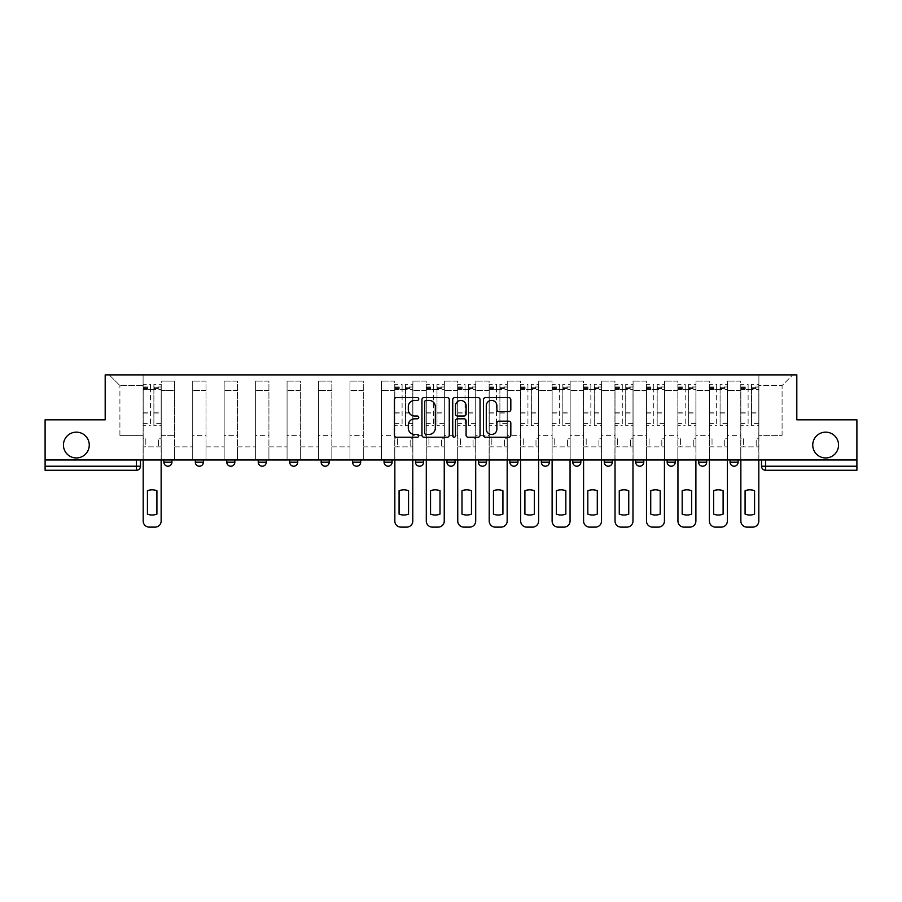 <?xml version="1.0" encoding="UTF-8"?>
<svg xmlns="http://www.w3.org/2000/svg" width="902" height="902" viewBox="0 0 902 902"><rect width="100%" height="100%" fill="white"/><g stroke="black" fill="none" stroke-linecap="round" stroke-linejoin="round"><path stroke-width="0.68" stroke-dasharray="4.51 3.38" d="M418.742 399.022A1.387 1.387 0 0 0 417.355 397.635L396.328 397.635A1.984 1.984 0 0 0 394.343 399.609L394.343 435.238A1.984 1.984 0 0 0 396.328 437.222L417.355 437.222A1.387 1.387 0 0 0 418.742 435.835A1.387 1.387 0 0 0 417.355 434.448L414.627 434.448A6.337 6.337 0 0 1 408.302 428.112L408.302 425.146A6.337 6.337 0 0 1 414.627 418.81L417.355 418.81A1.387 1.387 0 0 0 418.742 417.423A1.387 1.387 0 0 0 417.355 416.036L414.627 416.036A6.337 6.337 0 0 1 408.302 409.711L408.302 406.734A6.337 6.337 0 0 1 414.627 400.409L417.355 400.409A1.387 1.387 0 0 0 418.742 399.022M812.736 445.047A12.91 12.91 0 0 0 825.646 457.957A12.91 12.91 0 0 0 838.556 445.047A12.91 12.91 0 0 0 825.646 432.148A12.91 12.91 0 0 0 812.736 445.047M63.444 445.047A12.91 12.91 0 0 0 76.354 457.957A12.91 12.91 0 0 0 89.264 445.047A12.91 12.91 0 0 0 76.354 432.148A12.91 12.91 0 0 0 63.444 445.047M730.068 459.975L738.129 459.975L730.068 459.975L730.068 462.196A4.036 4.036 0 0 0 734.104 466.221M706.683 459.975L698.61 459.975L706.683 459.975L706.683 462.196A4.036 4.036 0 0 1 702.647 466.221A4.036 4.036 0 0 1 698.61 462.196L706.683 462.196M675.226 459.975L667.153 459.975L675.226 459.975L675.226 462.196A4.036 4.036 0 0 1 671.189 466.221A4.036 4.036 0 0 1 667.153 462.196L675.226 462.196M635.707 459.975L643.769 459.975L643.769 462.196A4.036 4.036 0 0 1 639.732 466.221A4.036 4.036 0 0 1 635.707 462.196L635.707 459.975L643.769 459.975M612.311 459.975L604.25 459.975L612.311 459.975L612.311 462.196L604.25 462.196A4.036 4.036 0 0 0 608.275 466.221M604.25 459.975L604.25 462.196M572.793 459.975L580.854 459.975L580.854 462.196A4.036 4.036 0 0 1 576.818 466.221A4.036 4.036 0 0 1 572.793 462.196L572.793 459.975L580.854 459.975M549.397 459.975L541.335 459.975L549.397 459.975L549.397 462.196A4.036 4.036 0 0 1 545.372 466.221M541.335 459.975L541.335 462.196L549.397 462.196M517.94 459.975L509.878 459.975L517.94 459.975L517.94 462.196L509.878 462.196A4.036 4.036 0 0 0 513.914 466.221M478.421 459.975L486.494 459.975L486.494 462.196A4.036 4.036 0 0 1 482.457 466.221A4.036 4.036 0 0 1 478.421 462.196L478.421 459.975L486.494 459.975M446.964 459.975L455.036 459.975L446.964 459.975L446.964 462.196A4.036 4.036 0 0 0 451 466.221A4.036 4.036 0 0 0 455.036 462.196L446.964 462.196M423.579 459.975L415.506 459.975L423.579 459.975L423.579 462.196A4.036 4.036 0 0 1 419.543 466.221A4.036 4.036 0 0 1 415.506 462.196L423.579 462.196M384.06 459.975L392.122 459.975L384.06 459.975L384.06 462.196A4.036 4.036 0 0 0 388.085 466.221A4.036 4.036 0 0 0 392.122 462.196L384.06 462.196M352.603 459.975L360.665 459.975L352.603 459.975M321.146 459.975L329.207 459.975L321.146 459.975M289.689 459.975L297.75 459.975L289.689 459.975L289.689 462.196L297.75 462.196M266.293 459.975L258.231 459.975L266.293 459.975L266.293 462.196A4.036 4.036 0 0 1 262.268 466.221M226.774 459.975L234.847 459.975L234.847 462.196A4.036 4.036 0 0 1 230.811 466.221A4.036 4.036 0 0 1 226.774 462.196L226.774 459.975L234.847 459.975M195.317 459.975L203.39 459.975L195.317 459.975M163.871 459.975L171.932 459.975L163.871 459.975L163.871 462.196L171.932 462.196M856.9 466.221L856.9 459.975L45.1 459.975L45.1 419.847L105.184 419.847L105.184 374.882L796.816 374.882L796.816 419.847L856.9 419.847L856.9 459.975L761.525 459.975L761.525 466.221A4.036 4.036 0 0 0 765.561 470.258L856.9 470.258L856.9 466.221L761.525 466.221M45.1 459.975L136.439 459.975L45.1 459.975L45.1 470.258L136.439 470.258A4.036 4.036 0 0 0 140.475 466.221L45.1 466.221M161.244 390.408L161.244 435.373L161.244 390.408L174.548 390.408L174.548 381.129L174.548 435.373L174.548 390.408L161.244 390.408M161.244 459.975L161.244 381.129L174.548 381.129L161.244 381.129L161.244 459.975L161.244 446.862L143.102 446.862L161.244 446.862L161.244 459.975L143.102 459.975L143.102 374.882L758.898 374.882L109.221 374.882L143.102 374.882L143.102 435.373L143.102 385.571L119.91 385.571L143.102 385.571L143.102 374.882L143.102 459.975L143.102 446.862L143.102 459.975L161.244 459.975M174.548 459.975L174.548 381.129L161.244 381.129L174.548 381.129L174.548 459.975L174.548 446.862L192.701 446.862L174.548 446.862L174.548 459.975L192.701 459.975L192.701 381.129L192.701 390.408L192.701 381.129L206.006 381.129L206.006 390.408L206.006 381.129L192.701 381.129L192.701 459.975L192.701 446.862L192.701 459.975L174.548 459.975M192.701 435.373L192.701 390.408L192.701 435.373L206.006 435.373L206.006 390.408L206.006 435.373L192.701 435.373M206.006 459.975L206.006 381.129L192.701 381.129L206.006 381.129L206.006 459.975L206.006 446.862L224.158 446.862L206.006 446.862L206.006 459.975L224.158 459.975L224.158 381.129L224.158 390.408L224.158 381.129L237.463 381.129L237.463 390.408L237.463 381.129L224.158 381.129L224.158 459.975L224.158 446.862L224.158 459.975L206.006 459.975M224.158 435.373L224.158 390.408L224.158 435.373L237.463 435.373L237.463 390.408L237.463 435.373L224.158 435.373M237.463 459.975L237.463 381.129L224.158 381.129L237.463 381.129L237.463 459.975L237.463 446.862L255.616 446.862L237.463 446.862L237.463 459.975L255.616 459.975L255.616 381.129L255.616 390.408L255.616 381.129L268.92 381.129L268.92 390.408L268.92 381.129L255.616 381.129L255.616 459.975L255.616 446.862L255.616 459.975L237.463 459.975M255.616 435.373L255.616 390.408L255.616 435.373L268.92 435.373L268.92 390.408L268.92 435.373L255.616 435.373M268.92 459.975L268.92 381.129L255.616 381.129L268.92 381.129L268.92 459.975L268.92 446.862L287.073 446.862L268.92 446.862L268.92 459.975L287.073 459.975L287.073 381.129L287.073 390.408L287.073 381.129L300.377 381.129L300.377 390.408L300.377 381.129L287.073 381.129L287.073 459.975L287.073 446.862L287.073 459.975L268.92 459.975M287.073 435.373L287.073 390.408L287.073 435.373L300.377 435.373L300.377 390.408L300.377 435.373L287.073 435.373M300.377 459.975L300.377 381.129L287.073 381.129L300.377 381.129L300.377 459.975L300.377 446.862L318.519 446.862L300.377 446.862L300.377 459.975L318.519 459.975L318.519 381.129L318.519 390.408L318.519 381.129L331.835 381.129L331.835 390.408L331.835 381.129L318.519 381.129L318.519 459.975L318.519 446.862L318.519 459.975L300.377 459.975M318.519 435.373L318.519 390.408L318.519 435.373L331.835 435.373L331.835 390.408L331.835 435.373L318.519 435.373M331.835 459.975L331.835 381.129L318.519 381.129L331.835 381.129L331.835 459.975L331.835 446.862L349.976 446.862L331.835 446.862L331.835 459.975L349.976 459.975L349.976 381.129L349.976 390.408L349.976 381.129L363.292 381.129L363.292 390.408L363.292 381.129L349.976 381.129L349.976 459.975L349.976 446.862L349.976 459.975L331.835 459.975M349.976 435.373L349.976 390.408L349.976 435.373L363.292 435.373L363.292 390.408L363.292 435.373L349.976 435.373M363.292 459.975L363.292 381.129L349.976 381.129L363.292 381.129L363.292 459.975L363.292 446.862L381.433 446.862L363.292 446.862L363.292 459.975L381.433 459.975L381.433 381.129L381.433 390.408L381.433 381.129L394.738 381.129L394.738 390.408L394.738 381.129L381.433 381.129L381.433 459.975L381.433 446.862L381.433 459.975L363.292 459.975M381.433 435.373L381.433 390.408L381.433 435.373L394.738 435.373L394.738 390.408L394.738 435.373L381.433 435.373M394.738 459.975L394.738 381.129L381.433 381.129L394.738 381.129L394.738 459.975L394.738 446.862L412.89 446.862L394.738 446.862L394.738 459.975L412.89 459.975L412.89 381.129L412.89 390.408L412.89 381.129L426.195 381.129L426.195 390.408L426.195 381.129L412.89 381.129L412.89 459.975L412.89 446.862L412.89 459.975L394.738 459.975M412.89 435.373L412.89 390.408L412.89 435.373L426.195 435.373L426.195 390.408L426.195 435.373L412.89 435.373M426.195 459.975L426.195 381.129L412.89 381.129L426.195 381.129L426.195 459.975L426.195 446.862L444.348 446.862L426.195 446.862L426.195 459.975L444.348 459.975L444.348 381.129L444.348 390.408L444.348 381.129L457.652 381.129L457.652 390.408L457.652 381.129L444.348 381.129L444.348 459.975L444.348 446.862L444.348 459.975L426.195 459.975M444.348 435.373L444.348 390.408L444.348 435.373L457.652 435.373L457.652 390.408L457.652 435.373L444.348 435.373M457.652 459.975L457.652 381.129L444.348 381.129L457.652 381.129L457.652 459.975L457.652 446.862L475.805 446.862L457.652 446.862L457.652 459.975L475.805 459.975L475.805 381.129L475.805 390.408L475.805 381.129L489.109 381.129L489.109 390.408L489.109 381.129L475.805 381.129L475.805 459.975L475.805 446.862L475.805 459.975L457.652 459.975M475.805 435.373L475.805 390.408L475.805 435.373L489.109 435.373L489.109 390.408L489.109 435.373L475.805 435.373M489.109 459.975L489.109 381.129L475.805 381.129L489.109 381.129L489.109 459.975L489.109 446.862L507.262 446.862L489.109 446.862L489.109 459.975L507.262 459.975L507.262 381.129L507.262 390.408L507.262 381.129L520.567 381.129L520.567 390.408L520.567 381.129L507.262 381.129L507.262 459.975L507.262 446.862L507.262 459.975L489.109 459.975M507.262 435.373L507.262 390.408L507.262 435.373L520.567 435.373L520.567 390.408L520.567 435.373L507.262 435.373M520.567 459.975L520.567 381.129L507.262 381.129L520.567 381.129L520.567 459.975L520.567 446.862L538.708 446.862L520.567 446.862L520.567 459.975L538.708 459.975L538.708 381.129L538.708 390.408L538.708 381.129L552.024 381.129L552.024 390.408L552.024 381.129L538.708 381.129L538.708 459.975L538.708 446.862L538.708 459.975L520.567 459.975M538.708 435.373L538.708 390.408L538.708 435.373L552.024 435.373L552.024 390.408L552.024 435.373L538.708 435.373M552.024 459.975L552.024 381.129L538.708 381.129L552.024 381.129L552.024 459.975L552.024 446.862L570.165 446.862L552.024 446.862L552.024 459.975L570.165 459.975L570.165 381.129L570.165 390.408L570.165 381.129L583.481 381.129L583.481 390.408L583.481 381.129L570.165 381.129L570.165 459.975L570.165 446.862L570.165 459.975L552.024 459.975M570.165 435.373L570.165 390.408L570.165 435.373L583.481 435.373L583.481 390.408L583.481 435.373L570.165 435.373M583.481 459.975L583.481 381.129L570.165 381.129L583.481 381.129L583.481 459.975L583.481 446.862L601.623 446.862L583.481 446.862L583.481 459.975L601.623 459.975L601.623 381.129L601.623 390.408L601.623 381.129L614.927 381.129L614.927 390.408L614.927 381.129L601.623 381.129L601.623 459.975L601.623 446.862L601.623 459.975L583.481 459.975M601.623 435.373L601.623 390.408L601.623 435.373L614.927 435.373L614.927 390.408L614.927 435.373L601.623 435.373M614.927 459.975L614.927 381.129L601.623 381.129L614.927 381.129L614.927 459.975L614.927 446.862L633.08 446.862L614.927 446.862L614.927 459.975L633.08 459.975L633.08 381.129L633.08 390.408L633.08 381.129L646.384 381.129L646.384 390.408L646.384 381.129L633.08 381.129L633.08 459.975L633.08 446.862L633.08 459.975L614.927 459.975M633.08 435.373L633.08 390.408L633.08 435.373L646.384 435.373L646.384 390.408L646.384 435.373L633.08 435.373M646.384 459.975L646.384 381.129L633.08 381.129L646.384 381.129L646.384 459.975L646.384 446.862L664.537 446.862L646.384 446.862L646.384 459.975L664.537 459.975L664.537 381.129L664.537 390.408L664.537 381.129L677.842 381.129L677.842 390.408L677.842 381.129L664.537 381.129L664.537 459.975L664.537 446.862L664.537 459.975L646.384 459.975M664.537 435.373L664.537 390.408L664.537 435.373L677.842 435.373L677.842 390.408L677.842 435.373L664.537 435.373M677.842 459.975L677.842 381.129L664.537 381.129L677.842 381.129L677.842 459.975L677.842 446.862L695.994 446.862L677.842 446.862L677.842 459.975L695.994 459.975L695.994 381.129L695.994 390.408L695.994 381.129L709.299 381.129L709.299 390.408L709.299 381.129L695.994 381.129L695.994 459.975L695.994 446.862L695.994 459.975L677.842 459.975M695.994 435.373L695.994 390.408L695.994 435.373L709.299 435.373L709.299 390.408L709.299 435.373L695.994 435.373M709.299 459.975L709.299 381.129L695.994 381.129L709.299 381.129L709.299 459.975L709.299 446.862L727.452 446.862L709.299 446.862L709.299 459.975L727.452 459.975L727.452 381.129L727.452 390.408L727.452 381.129L740.756 381.129L740.756 390.408L740.756 381.129L727.452 381.129L727.452 459.975L727.452 446.862L727.452 459.975L709.299 459.975M727.452 435.373L727.452 390.408L727.452 435.373L740.756 435.373L740.756 390.408L740.756 435.373L727.452 435.373M740.756 459.975L740.756 381.129L727.452 381.129L740.756 381.129L740.756 459.975L740.756 446.862L758.898 446.862L740.756 446.862L740.756 459.975L758.898 459.975L758.898 374.882L792.779 374.882L758.898 374.882L758.898 385.571L782.09 385.571L758.898 385.571L758.898 435.373L758.898 374.882L758.898 459.975L740.756 459.975L758.898 459.975L758.898 446.862L758.898 459.975L740.756 459.975M161.244 435.373L174.548 435.373L161.244 435.373M119.91 435.373L119.91 385.571L119.91 435.373L143.102 435.373L119.91 435.373M782.09 435.373L782.09 385.571L792.779 374.882L782.09 385.571L782.09 435.373L758.898 435.373L782.09 435.373M856.9 459.975L761.525 459.975M136.439 459.975L140.475 459.975L136.439 459.975L136.439 470.258M329.207 462.196L321.146 462.196A4.036 4.036 0 0 0 325.182 466.221M360.665 462.196L352.603 462.196A4.036 4.036 0 0 0 356.628 466.221M109.221 374.882L119.91 385.571L109.221 374.882M449.264 435.238L449.264 399.609A1.984 1.984 0 0 0 447.291 397.635L423.929 397.635A1.984 1.984 0 0 0 421.956 399.609L421.956 435.238A1.984 1.984 0 0 0 423.929 437.222L447.291 437.222A1.984 1.984 0 0 0 449.264 435.238M426.116 400.409A1.387 1.387 0 0 0 424.729 401.796L424.729 433.061A1.387 1.387 0 0 0 426.116 434.448L428.98 434.448A6.337 6.337 0 0 0 435.316 428.112L435.316 406.734A6.337 6.337 0 0 0 428.98 400.409L426.116 400.409M454.709 397.635L478.071 397.635A1.984 1.984 0 0 1 480.044 399.609L480.044 435.238A1.984 1.984 0 0 1 478.071 437.222L468.07 437.222A1.984 1.984 0 0 1 466.097 435.238L466.097 420.794A1.984 1.984 0 0 0 464.113 418.81L457.483 418.81A1.984 1.984 0 0 0 455.499 420.794L455.499 435.835A1.387 1.387 0 0 1 454.112 437.222A1.387 1.387 0 0 1 452.736 435.835L452.736 399.609A1.984 1.984 0 0 1 454.709 397.635M466.097 405.799A5.299 5.299 0 0 0 460.798 400.499A5.299 5.299 0 0 0 455.499 405.799L455.499 414.063A1.984 1.984 0 0 0 457.483 416.036L464.113 416.036A1.984 1.984 0 0 0 466.097 414.063L466.097 405.799M498.851 411.594L508.841 411.594A1.984 1.984 0 0 0 510.825 409.609L510.825 399.609A1.984 1.984 0 0 0 508.841 397.635L485.49 397.635A1.984 1.984 0 0 0 483.506 399.609L483.506 435.238A1.984 1.984 0 0 0 485.49 437.222L508.841 437.222A1.984 1.984 0 0 0 510.825 435.238L510.825 423.162A1.984 1.984 0 0 0 508.841 421.189L498.851 421.189A1.984 1.984 0 0 0 496.867 423.162L496.867 429.149A5.299 5.299 0 0 1 491.579 434.448A5.299 5.299 0 0 1 486.279 429.149L486.279 405.697A5.299 5.299 0 0 1 491.579 400.409A5.299 5.299 0 0 1 496.867 405.697L496.867 409.609A1.984 1.984 0 0 0 498.851 411.594M161.142 459.975L161.142 446.862L158.526 446.862L161.142 446.862L161.142 438.8L158.526 438.8L158.526 446.862L158.526 438.8L161.142 438.8L161.142 384.353L161.142 521.074A6.055 6.055 0 0 1 155.099 527.118L149.247 527.118A6.055 6.055 0 0 1 143.192 521.074L143.192 386.981L143.192 423.636L150.454 423.636L150.454 386.981L150.454 389.405L161.142 389.405L153.881 389.405L153.881 386.981L161.142 386.981M143.192 459.975L143.192 438.8L145.82 438.8L145.82 446.862L143.192 446.862L145.82 446.862L145.82 438.8L143.192 438.8L143.192 389.405L153.881 389.405L153.881 384.353L161.142 384.353M161.142 423.636L153.881 423.636L153.881 386.981M153.881 423.636L153.881 425.699L161.142 425.699M153.881 425.699L153.881 384.353M150.454 423.636L150.454 384.353L150.454 389.405L143.192 389.405L143.192 384.353L150.454 384.353M143.192 423.636L143.192 425.699L150.454 425.699M143.192 425.699L143.192 384.353M156.914 490.744L156.914 514.095A12.605 12.605 0 0 1 147.432 514.095L147.432 490.744A12.605 12.605 0 0 1 156.914 490.744M412.789 459.975L412.789 446.862L410.173 446.862L412.789 446.862L412.789 438.8L410.173 438.8L410.173 446.862L410.173 438.8L412.789 438.8L412.789 384.353L412.789 521.074A6.055 6.055 0 0 1 406.746 527.118L400.894 527.118A6.055 6.055 0 0 1 394.839 521.074L394.839 386.981L394.839 423.636L402.1 423.636L402.1 386.981L402.1 389.405L412.789 389.405L405.528 389.405L405.528 386.981L412.789 386.981M394.839 459.975L394.839 438.8L397.466 438.8L397.466 446.862L394.839 446.862L397.466 446.862L397.466 438.8L394.839 438.8L394.839 389.405L405.528 389.405L405.528 384.353L412.789 384.353M412.789 423.636L405.528 423.636L405.528 386.981M405.528 423.636L405.528 425.699L412.789 425.699M405.528 425.699L405.528 384.353M402.1 423.636L402.1 384.353L402.1 389.405L394.839 389.405L394.839 384.353L402.1 384.353M394.839 423.636L394.839 425.699L402.1 425.699M394.839 425.699L394.839 384.353M408.55 490.744L408.55 514.095A12.605 12.605 0 0 1 399.079 514.095L399.079 490.744A12.605 12.605 0 0 1 408.55 490.744M444.246 459.975L444.246 446.862L441.619 446.862L444.246 446.862L444.246 438.8L441.619 438.8L441.619 446.862L441.619 438.8L444.246 438.8L444.246 384.353L444.246 521.074A6.055 6.055 0 0 1 438.192 527.118L432.351 527.118A6.055 6.055 0 0 1 426.296 521.074L426.296 386.981L426.296 423.636L433.558 423.636L433.558 386.981L433.558 389.405L444.246 389.405L436.985 389.405L436.985 386.981L444.246 386.981M426.296 459.975L426.296 438.8L428.924 438.8L428.924 446.862L426.296 446.862L428.924 446.862L428.924 438.8L426.296 438.8L426.296 389.405L436.985 389.405L436.985 384.353L444.246 384.353M444.246 423.636L436.985 423.636L436.985 386.981M436.985 423.636L436.985 425.699L444.246 425.699M436.985 425.699L436.985 384.353M433.558 423.636L433.558 384.353L433.558 389.405L426.296 389.405L426.296 384.353L433.558 384.353M426.296 423.636L426.296 425.699L433.558 425.699M426.296 425.699L426.296 384.353M440.007 490.744L440.007 514.095A12.605 12.605 0 0 1 430.536 514.095L430.536 490.744A12.605 12.605 0 0 1 440.007 490.744M475.704 459.975L475.704 446.862L473.076 446.862L475.704 446.862L475.704 438.8L473.076 438.8L473.076 446.862L473.076 438.8L475.704 438.8L475.704 384.353L475.704 521.074A6.055 6.055 0 0 1 469.649 527.118L463.808 527.118A6.055 6.055 0 0 1 457.754 521.074L457.754 386.981L457.754 423.636L465.015 423.636L465.015 386.981L465.015 389.405L475.704 389.405L468.442 389.405L468.442 386.981L475.704 386.981M457.754 459.975L457.754 438.8L460.381 438.8L460.381 446.862L457.754 446.862L460.381 446.862L460.381 438.8L457.754 438.8L457.754 389.405L468.442 389.405L468.442 384.353L475.704 384.353M475.704 423.636L468.442 423.636L468.442 386.981M468.442 423.636L468.442 425.699L475.704 425.699M468.442 425.699L468.442 384.353M465.015 423.636L465.015 384.353L465.015 389.405L457.754 389.405L457.754 384.353L465.015 384.353M457.754 423.636L457.754 425.699L465.015 425.699M457.754 425.699L457.754 384.353M471.464 490.744L471.464 514.095A12.605 12.605 0 0 1 461.993 514.095L461.993 490.744A12.605 12.605 0 0 1 471.464 490.744M507.161 459.975L507.161 446.862L504.534 446.862L507.161 446.862L507.161 438.8L504.534 438.8L504.534 446.862L504.534 438.8L507.161 438.8L507.161 384.353L507.161 521.074A6.055 6.055 0 0 1 501.106 527.118L495.254 527.118A6.055 6.055 0 0 1 489.211 521.074L489.211 386.981L489.211 423.636L496.472 423.636L496.472 386.981L496.472 389.405L507.161 389.405L499.9 389.405L499.9 386.981L507.161 386.981M489.211 459.975L489.211 438.8L491.827 438.8L491.827 446.862L489.211 446.862L491.827 446.862L491.827 438.8L489.211 438.8L489.211 389.405L499.9 389.405L499.9 384.353L507.161 384.353M507.161 423.636L499.9 423.636L499.9 386.981M499.9 423.636L499.9 425.699L507.161 425.699M499.9 425.699L499.9 384.353M496.472 423.636L496.472 384.353L496.472 389.405L489.211 389.405L489.211 384.353L496.472 384.353M489.211 423.636L489.211 425.699L496.472 425.699M489.211 425.699L489.211 384.353M502.921 490.744L502.921 514.095A12.605 12.605 0 0 1 493.45 514.095L493.45 490.744A12.605 12.605 0 0 1 502.921 490.744M538.607 459.975L538.607 446.862L535.991 446.862L538.607 446.862L538.607 438.8L535.991 438.8L535.991 446.862L535.991 438.8L538.607 438.8L538.607 384.353L538.607 521.074A6.055 6.055 0 0 1 532.563 527.118L526.712 527.118A6.055 6.055 0 0 1 520.668 521.074L520.668 386.981L520.668 423.636L527.929 423.636L527.929 386.981L527.929 389.405L538.607 389.405L531.357 389.405L531.357 386.981L538.607 386.981M520.668 459.975L520.668 438.8L523.284 438.8L523.284 446.862L520.668 446.862L523.284 446.862L523.284 438.8L520.668 438.8L520.668 389.405L531.357 389.405L531.357 384.353L538.607 384.353M538.607 423.636L531.357 423.636L531.357 386.981M531.357 423.636L531.357 425.699L538.607 425.699M531.357 425.699L531.357 384.353M527.929 423.636L527.929 384.353L527.929 389.405L520.668 389.405L520.668 384.353L527.929 384.353M520.668 423.636L520.668 425.699L527.929 425.699M520.668 425.699L520.668 384.353M534.379 490.744L534.379 514.095A12.605 12.605 0 0 1 524.896 514.095L524.896 490.744A12.605 12.605 0 0 1 534.379 490.744M570.064 459.975L570.064 446.862L567.448 446.862L570.064 446.862L570.064 438.8L567.448 438.8L567.448 446.862L567.448 438.8L570.064 438.8L570.064 384.353L570.064 521.074A6.055 6.055 0 0 1 564.021 527.118L558.169 527.118A6.055 6.055 0 0 1 552.125 521.074L552.125 386.981L552.125 423.636L559.387 423.636L559.387 386.981L559.387 389.405L570.064 389.405L562.814 389.405L562.814 386.981L570.064 386.981M552.125 459.975L552.125 438.8L554.741 438.8L554.741 446.862L552.125 446.862L554.741 446.862L554.741 438.8L552.125 438.8L552.125 389.405L562.814 389.405L562.814 384.353L570.064 384.353M570.064 423.636L562.814 423.636L562.814 386.981M562.814 423.636L562.814 425.699L570.064 425.699M562.814 425.699L562.814 384.353M559.387 423.636L559.387 384.353L559.387 389.405L552.125 389.405L552.125 384.353L559.387 384.353M552.125 423.636L552.125 425.699L559.387 425.699M552.125 425.699L552.125 384.353M565.836 490.744L565.836 514.095A12.605 12.605 0 0 1 556.354 514.095L556.354 490.744A12.605 12.605 0 0 1 565.836 490.744M601.521 459.975L601.521 446.862L598.905 446.862L601.521 446.862L601.521 438.8L598.905 438.8L598.905 446.862L598.905 438.8L601.521 438.8L601.521 384.353L601.521 521.074A6.055 6.055 0 0 1 595.478 527.118L589.626 527.118A6.055 6.055 0 0 1 583.583 521.074L583.583 386.981L583.583 423.636L590.833 423.636L590.833 386.981L590.833 389.405L601.521 389.405L594.26 389.405L594.26 386.981L601.521 386.981M583.583 459.975L583.583 438.8L586.199 438.8L586.199 446.862L583.583 446.862L586.199 446.862L586.199 438.8L583.583 438.8L583.583 389.405L594.26 389.405L594.26 384.353L601.521 384.353M601.521 423.636L594.26 423.636L594.26 386.981M594.26 423.636L594.26 425.699L601.521 425.699M594.26 425.699L594.26 384.353M590.833 423.636L590.833 384.353L590.833 389.405L583.583 389.405L583.583 384.353L590.833 384.353M583.583 423.636L583.583 425.699L590.833 425.699M583.583 425.699L583.583 384.353M597.293 490.744L597.293 514.095A12.605 12.605 0 0 1 587.811 514.095L587.811 490.744A12.605 12.605 0 0 1 597.293 490.744M632.978 459.975L632.978 446.862L630.363 446.862L632.978 446.862L632.978 438.8L630.363 438.8L630.363 446.862L630.363 438.8L632.978 438.8L632.978 384.353L632.978 521.074A6.055 6.055 0 0 1 626.935 527.118L621.083 527.118A6.055 6.055 0 0 1 615.029 521.074L615.029 386.981L615.029 423.636L622.29 423.636L622.29 386.981L622.29 389.405L632.978 389.405L625.717 389.405L625.717 386.981L632.978 386.981M615.029 459.975L615.029 438.8L617.656 438.8L617.656 446.862L615.029 446.862L617.656 446.862L617.656 438.8L615.029 438.8L615.029 389.405L625.717 389.405L625.717 384.353L632.978 384.353M632.978 423.636L625.717 423.636L625.717 386.981M625.717 423.636L625.717 425.699L632.978 425.699M625.717 425.699L625.717 384.353M622.29 423.636L622.29 384.353L622.29 389.405L615.029 389.405L615.029 384.353L622.29 384.353M615.029 423.636L615.029 425.699L622.29 425.699M615.029 425.699L615.029 384.353M628.75 490.744L628.75 514.095A12.605 12.605 0 0 1 619.268 514.095L619.268 490.744A12.605 12.605 0 0 1 628.75 490.744M664.436 459.975L664.436 446.862L661.809 446.862L664.436 446.862L664.436 438.8L661.809 438.8L661.809 446.862L661.809 438.8L664.436 438.8L664.436 384.353L664.436 521.074A6.055 6.055 0 0 1 658.381 527.118L652.541 527.118A6.055 6.055 0 0 1 646.486 521.074L646.486 386.981L646.486 423.636L653.747 423.636L653.747 386.981L653.747 389.405L664.436 389.405L657.175 389.405L657.175 386.981L664.436 386.981M646.486 459.975L646.486 438.8L649.113 438.8L649.113 446.862L646.486 446.862L649.113 446.862L649.113 438.8L646.486 438.8L646.486 389.405L657.175 389.405L657.175 384.353L664.436 384.353M664.436 423.636L657.175 423.636L657.175 386.981M657.175 423.636L657.175 425.699L664.436 425.699M657.175 425.699L657.175 384.353M653.747 423.636L653.747 384.353L653.747 389.405L646.486 389.405L646.486 384.353L653.747 384.353M646.486 423.636L646.486 425.699L653.747 425.699M646.486 425.699L646.486 384.353M660.196 490.744L660.196 514.095A12.605 12.605 0 0 1 650.725 514.095L650.725 490.744A12.605 12.605 0 0 1 660.196 490.744M695.893 459.975L695.893 446.862L693.266 446.862L695.893 446.862L695.893 438.8L693.266 438.8L693.266 446.862L693.266 438.8L695.893 438.8L695.893 384.353L695.893 521.074A6.055 6.055 0 0 1 689.838 527.118L683.998 527.118A6.055 6.055 0 0 1 677.943 521.074L677.943 386.981L677.943 423.636L685.204 423.636L685.204 386.981L685.204 389.405L695.893 389.405L688.632 389.405L688.632 386.981L695.893 386.981M677.943 459.975L677.943 438.8L680.57 438.8L680.57 446.862L677.943 446.862L680.57 446.862L680.57 438.8L677.943 438.8L677.943 389.405L688.632 389.405L688.632 384.353L695.893 384.353M695.893 423.636L688.632 423.636L688.632 386.981M688.632 423.636L688.632 425.699L695.893 425.699M688.632 425.699L688.632 384.353M685.204 423.636L685.204 384.353L685.204 389.405L677.943 389.405L677.943 384.353L685.204 384.353M677.943 423.636L677.943 425.699L685.204 425.699M677.943 425.699L677.943 384.353M691.654 490.744L691.654 514.095A12.605 12.605 0 0 1 682.183 514.095L682.183 490.744A12.605 12.605 0 0 1 691.654 490.744M727.35 459.975L727.35 446.862L724.723 446.862L727.35 446.862L727.35 438.8L724.723 438.8L724.723 446.862L724.723 438.8L727.35 438.8L727.35 384.353L727.35 521.074A6.055 6.055 0 0 1 721.296 527.118L715.455 527.118A6.055 6.055 0 0 1 709.4 521.074L709.4 386.981L709.4 423.636L716.662 423.636L716.662 386.981L716.662 389.405L727.35 389.405L720.089 389.405L720.089 386.981L727.35 386.981M709.4 459.975L709.4 438.8L712.028 438.8L712.028 446.862L709.4 446.862L712.028 446.862L712.028 438.8L709.4 438.8L709.4 389.405L720.089 389.405L720.089 384.353L727.35 384.353M727.35 423.636L720.089 423.636L720.089 386.981M720.089 423.636L720.089 425.699L727.35 425.699M720.089 425.699L720.089 384.353M716.662 423.636L716.662 384.353L716.662 389.405L709.4 389.405L709.4 384.353L716.662 384.353M709.4 423.636L709.4 425.699L716.662 425.699M709.4 425.699L709.4 384.353M723.111 490.744L723.111 514.095A12.605 12.605 0 0 1 713.64 514.095L713.64 490.744A12.605 12.605 0 0 1 723.111 490.744M758.808 459.975L758.808 446.862L756.18 446.862L758.808 446.862L758.808 438.8L756.18 438.8L756.18 446.862L756.18 438.8L758.808 438.8L758.808 384.353L758.808 521.074A6.055 6.055 0 0 1 752.753 527.118L746.901 527.118A6.055 6.055 0 0 1 740.858 521.074L740.858 386.981L740.858 423.636L748.119 423.636L748.119 386.981L748.119 389.405L758.808 389.405L751.546 389.405L751.546 386.981L758.808 386.981M740.858 459.975L740.858 438.8L743.473 438.8L743.473 446.862L740.858 446.862L743.473 446.862L743.473 438.8L740.858 438.8L740.858 389.405L751.546 389.405L751.546 384.353L758.808 384.353M758.808 423.636L751.546 423.636L751.546 386.981M751.546 423.636L751.546 425.699L758.808 425.699M751.546 425.699L751.546 384.353M748.119 423.636L748.119 384.353L748.119 389.405L740.858 389.405L740.858 384.353L748.119 384.353M740.858 423.636L740.858 425.699L748.119 425.699M740.858 425.699L740.858 384.353M754.568 490.744L754.568 514.095A12.605 12.605 0 0 1 745.086 514.095L745.086 490.744A12.605 12.605 0 0 1 754.568 490.744M738.129 462.196L730.068 462.196M643.769 462.196L635.707 462.196M580.854 462.196L572.793 462.196M486.494 462.196L478.421 462.196M266.293 462.196L258.231 462.196M234.847 462.196L226.774 462.196M203.39 462.196L195.317 462.196M740.756 390.408L727.452 390.408L740.756 390.408M709.299 390.408L695.994 390.408L709.299 390.408M677.842 390.408L664.537 390.408L677.842 390.408M646.384 390.408L633.08 390.408L646.384 390.408M614.927 390.408L601.623 390.408L614.927 390.408M583.481 390.408L570.165 390.408L583.481 390.408M552.024 390.408L538.708 390.408L552.024 390.408M520.567 390.408L507.262 390.408L520.567 390.408M489.109 390.408L475.805 390.408L489.109 390.408M457.652 390.408L444.348 390.408L457.652 390.408M426.195 390.408L412.89 390.408L426.195 390.408M394.738 390.408L381.433 390.408L394.738 390.408M363.292 390.408L349.976 390.408L363.292 390.408M331.835 390.408L318.519 390.408L331.835 390.408M300.377 390.408L287.073 390.408L300.377 390.408M268.92 390.408L255.616 390.408L268.92 390.408M237.463 390.408L224.158 390.408L237.463 390.408M206.006 390.408L192.701 390.408L206.006 390.408M765.561 459.975L765.561 470.258M153.881 388.593L161.142 388.593M153.881 413.048L161.142 413.048M153.881 412.18L161.142 412.18M153.881 387.713L161.142 387.713M143.192 388.593L150.454 388.593M143.192 413.048L150.454 413.048M143.192 412.18L150.454 412.18M143.192 387.713L150.454 387.713M405.528 388.593L412.789 388.593M405.528 413.048L412.789 413.048M405.528 412.18L412.789 412.18M405.528 387.713L412.789 387.713M394.839 388.593L402.1 388.593M394.839 413.048L402.1 413.048M394.839 412.18L402.1 412.18M394.839 387.713L402.1 387.713M436.985 388.593L444.246 388.593M436.985 413.048L444.246 413.048M436.985 412.18L444.246 412.18M436.985 387.713L444.246 387.713M426.296 388.593L433.558 388.593M426.296 413.048L433.558 413.048M426.296 412.18L433.558 412.18M426.296 387.713L433.558 387.713M468.442 388.593L475.704 388.593M468.442 413.048L475.704 413.048M468.442 412.18L475.704 412.18M468.442 387.713L475.704 387.713M457.754 388.593L465.015 388.593M457.754 413.048L465.015 413.048M457.754 412.18L465.015 412.18M457.754 387.713L465.015 387.713M499.9 388.593L507.161 388.593M499.9 413.048L507.161 413.048M499.9 412.18L507.161 412.18M499.9 387.713L507.161 387.713M489.211 388.593L496.472 388.593M489.211 413.048L496.472 413.048M489.211 412.18L496.472 412.18M489.211 387.713L496.472 387.713M531.357 388.593L538.607 388.593M531.357 413.048L538.607 413.048M531.357 412.18L538.607 412.18M531.357 387.713L538.607 387.713M520.668 388.593L527.929 388.593M520.668 413.048L527.929 413.048M520.668 412.18L527.929 412.18M520.668 387.713L527.929 387.713M562.814 388.593L570.064 388.593M562.814 413.048L570.064 413.048M562.814 412.18L570.064 412.18M562.814 387.713L570.064 387.713M552.125 388.593L559.387 388.593M552.125 413.048L559.387 413.048M552.125 412.18L559.387 412.18M552.125 387.713L559.387 387.713M594.26 388.593L601.521 388.593M594.26 413.048L601.521 413.048M594.26 412.18L601.521 412.18M594.26 387.713L601.521 387.713M583.583 388.593L590.833 388.593M583.583 413.048L590.833 413.048M583.583 412.18L590.833 412.18M583.583 387.713L590.833 387.713M625.717 388.593L632.978 388.593M625.717 413.048L632.978 413.048M625.717 412.18L632.978 412.18M625.717 387.713L632.978 387.713M615.029 388.593L622.29 388.593M615.029 413.048L622.29 413.048M615.029 412.18L622.29 412.18M615.029 387.713L622.29 387.713M657.175 388.593L664.436 388.593M657.175 413.048L664.436 413.048M657.175 412.18L664.436 412.18M657.175 387.713L664.436 387.713M646.486 388.593L653.747 388.593M646.486 413.048L653.747 413.048M646.486 412.18L653.747 412.18M646.486 387.713L653.747 387.713M688.632 388.593L695.893 388.593M688.632 413.048L695.893 413.048M688.632 412.18L695.893 412.18M688.632 387.713L695.893 387.713M677.943 388.593L685.204 388.593M677.943 413.048L685.204 413.048M677.943 412.18L685.204 412.18M677.943 387.713L685.204 387.713M720.089 388.593L727.35 388.593M720.089 413.048L727.35 413.048M720.089 412.18L727.35 412.18M720.089 387.713L727.35 387.713M709.4 388.593L716.662 388.593M709.4 413.048L716.662 413.048M709.4 412.18L716.662 412.18M709.4 387.713L716.662 387.713M751.546 388.593L758.808 388.593M751.546 413.048L758.808 413.048M751.546 412.18L758.808 412.18M751.546 387.713L758.808 387.713M740.858 388.593L748.119 388.593M740.858 413.048L748.119 413.048M740.858 412.18L748.119 412.18M740.858 387.713L748.119 387.713M143.192 386.981L150.454 386.981M394.839 386.981L402.1 386.981M426.296 386.981L433.558 386.981M457.754 386.981L465.015 386.981M489.211 386.981L496.472 386.981M520.668 386.981L527.929 386.981M552.125 386.981L559.387 386.981M583.583 386.981L590.833 386.981M615.029 386.981L622.29 386.981M646.486 386.981L653.747 386.981M677.943 386.981L685.204 386.981M709.4 386.981L716.662 386.981M740.858 386.981L748.119 386.981"/><path stroke-width="1.35" d="M418.742 399.022A1.387 1.387 0 0 0 417.355 397.635L396.328 397.635A1.984 1.984 0 0 0 394.343 399.609L394.343 435.238A1.984 1.984 0 0 0 396.328 437.222L417.355 437.222A1.387 1.387 0 0 0 418.742 435.835A1.387 1.387 0 0 0 417.355 434.448L414.627 434.448A6.337 6.337 0 0 1 408.302 428.112L408.302 425.146A6.337 6.337 0 0 1 414.627 418.81L417.355 418.81A1.387 1.387 0 0 0 418.742 417.423A1.387 1.387 0 0 0 417.355 416.036L414.627 416.036A6.337 6.337 0 0 1 408.302 409.711L408.302 406.734A6.337 6.337 0 0 1 414.627 400.409L417.355 400.409A1.387 1.387 0 0 0 418.742 399.022M812.736 445.047A12.91 12.91 0 0 0 825.646 457.957A12.91 12.91 0 0 0 838.556 445.047A12.91 12.91 0 0 0 825.646 432.148A12.91 12.91 0 0 0 812.736 445.047M63.444 445.047A12.91 12.91 0 0 0 76.354 457.957A12.91 12.91 0 0 0 89.264 445.047A12.91 12.91 0 0 0 76.354 432.148A12.91 12.91 0 0 0 63.444 445.047M698.61 459.975L698.61 462.196L706.683 462.196A4.036 4.036 0 0 1 702.647 466.221A4.036 4.036 0 0 1 698.61 462.196L698.61 459.975M667.153 459.975L667.153 462.196L675.226 462.196A4.036 4.036 0 0 1 671.189 466.221A4.036 4.036 0 0 1 667.153 462.196L667.153 459.975M509.878 459.975L509.878 462.196L517.94 462.196A4.036 4.036 0 0 1 513.914 466.221A4.036 4.036 0 0 1 509.878 462.196L509.878 459.975M415.506 459.975L415.506 462.196L423.579 462.196A4.036 4.036 0 0 1 419.543 466.221A4.036 4.036 0 0 1 415.506 462.196L415.506 459.975M352.603 459.975L352.603 462.196L360.665 462.196A4.036 4.036 0 0 1 356.628 466.221A4.036 4.036 0 0 1 352.603 462.196L352.603 459.975M321.146 459.975L321.146 462.196L329.207 462.196A4.036 4.036 0 0 1 325.182 466.221A4.036 4.036 0 0 1 321.146 462.196L321.146 459.975M258.231 462.196L258.231 459.975L258.231 462.196A4.036 4.036 0 0 0 262.268 466.221A4.036 4.036 0 0 1 258.231 462.196L266.293 462.196A4.036 4.036 0 0 1 262.268 466.221M195.317 462.196L195.317 459.975L195.317 462.196A4.036 4.036 0 0 0 199.353 466.221A4.036 4.036 0 0 1 195.317 462.196L203.39 462.196A4.036 4.036 0 0 1 199.353 466.221A4.036 4.036 0 0 0 203.39 462.196L203.39 459.975L203.39 462.196M508.841 411.594A1.984 1.984 0 0 0 510.825 409.609L510.825 399.609A1.984 1.984 0 0 0 508.841 397.635L485.49 397.635A1.984 1.984 0 0 0 483.506 399.609L483.506 435.238A1.984 1.984 0 0 0 485.49 437.222L508.841 437.222A1.984 1.984 0 0 0 510.825 435.238L510.825 423.162A1.984 1.984 0 0 0 508.841 421.189L498.851 421.189A1.984 1.984 0 0 0 496.867 423.162L496.867 429.149A5.299 5.299 0 0 1 491.579 434.448A5.299 5.299 0 0 1 486.279 429.149L486.279 405.697A5.299 5.299 0 0 1 491.579 400.409A5.299 5.299 0 0 1 496.867 405.697L496.867 409.609A1.984 1.984 0 0 0 498.851 411.594L508.841 411.594M45.1 459.975L45.1 419.847L105.184 419.847L105.184 374.882L796.816 374.882L796.816 419.847L856.9 419.847L856.9 459.975L45.1 459.975L45.1 466.221L140.475 466.221L140.475 459.975L140.475 466.221A4.036 4.036 0 0 1 136.439 470.258L45.1 470.258L45.1 466.221M449.264 399.609A1.984 1.984 0 0 0 447.291 397.635L423.929 397.635A1.984 1.984 0 0 0 421.956 399.609L421.956 435.238A1.984 1.984 0 0 0 423.929 437.222L447.291 437.222A1.984 1.984 0 0 0 449.264 435.238L449.264 399.609M454.709 397.635L478.071 397.635A1.984 1.984 0 0 1 480.044 399.609L480.044 435.238A1.984 1.984 0 0 1 478.071 437.222L468.07 437.222A1.984 1.984 0 0 1 466.097 435.238L466.097 420.794A1.984 1.984 0 0 0 464.113 418.81L457.483 418.81A1.984 1.984 0 0 0 455.499 420.794L455.499 435.835A1.387 1.387 0 0 1 454.112 437.222A1.387 1.387 0 0 1 452.736 435.835L452.736 399.609A1.984 1.984 0 0 1 454.709 397.635M761.525 459.975L761.525 466.221L856.9 466.221L856.9 470.258L765.561 470.258A4.036 4.036 0 0 1 761.525 466.221M856.9 459.975L856.9 466.221M738.129 462.196L738.129 459.975L738.129 462.196A4.036 4.036 0 0 1 734.104 466.221A4.036 4.036 0 0 1 730.068 462.196L738.129 462.196A4.036 4.036 0 0 1 734.104 466.221M730.068 459.975L730.068 462.196M706.683 459.975L706.683 462.196M675.226 459.975L675.226 462.196M643.769 459.975L643.769 462.196A4.036 4.036 0 0 1 639.732 466.221A4.036 4.036 0 0 1 635.707 462.196L643.769 462.196M635.707 459.975L635.707 462.196M612.311 459.975L612.311 462.196A4.036 4.036 0 0 1 608.275 466.221A4.036 4.036 0 0 1 604.25 462.196L612.311 462.196A4.036 4.036 0 0 1 608.275 466.221M604.25 459.975L604.25 462.196M580.854 459.975L580.854 462.196A4.036 4.036 0 0 1 576.818 466.221A4.036 4.036 0 0 1 572.793 462.196L580.854 462.196M572.793 459.975L572.793 462.196M549.397 459.975L549.397 462.196A4.036 4.036 0 0 1 545.372 466.221A4.036 4.036 0 0 1 541.335 462.196A4.036 4.036 0 0 0 545.372 466.221M541.335 459.975L541.335 462.196L549.397 462.196M517.94 459.975L517.94 462.196A4.036 4.036 0 0 1 513.914 466.221M486.494 459.975L486.494 462.196A4.036 4.036 0 0 1 482.457 466.221A4.036 4.036 0 0 1 478.421 462.196L486.494 462.196M478.421 459.975L478.421 462.196M455.036 459.975L455.036 462.196A4.036 4.036 0 0 1 451 466.221A4.036 4.036 0 0 1 446.964 462.196L455.036 462.196L455.036 459.975M446.964 459.975L446.964 462.196M423.579 459.975L423.579 462.196M392.122 459.975L392.122 462.196A4.036 4.036 0 0 1 388.085 466.221A4.036 4.036 0 0 1 384.06 462.196L392.122 462.196L392.122 459.975M384.06 459.975L384.06 462.196M360.665 462.196L360.665 459.975L360.665 462.196A4.036 4.036 0 0 1 356.628 466.221M329.207 462.196L329.207 459.975L329.207 462.196A4.036 4.036 0 0 1 325.182 466.221M297.75 459.975L297.75 462.196A4.036 4.036 0 0 1 293.725 466.221A4.036 4.036 0 0 1 289.689 462.196A4.036 4.036 0 0 0 293.725 466.221A4.036 4.036 0 0 0 297.75 462.196L297.75 459.975M289.689 459.975L289.689 462.196L297.75 462.196M266.293 459.975L266.293 462.196M234.847 459.975L234.847 462.196A4.036 4.036 0 0 1 230.811 466.221A4.036 4.036 0 0 1 226.774 462.196L234.847 462.196M226.774 459.975L226.774 462.196M171.932 459.975L171.932 462.196A4.036 4.036 0 0 1 167.896 466.221A4.036 4.036 0 0 1 163.871 462.196A4.036 4.036 0 0 0 167.896 466.221A4.036 4.036 0 0 0 171.932 462.196L171.932 459.975M163.871 459.975L163.871 462.196L171.932 462.196M426.116 400.409A1.387 1.387 0 0 0 424.729 401.796L424.729 433.061A1.387 1.387 0 0 0 426.116 434.448L428.98 434.448A6.337 6.337 0 0 0 435.316 428.112L435.316 406.734A6.337 6.337 0 0 0 428.98 400.409L426.116 400.409M466.097 405.799A5.299 5.299 0 0 0 460.798 400.499A5.299 5.299 0 0 0 455.499 405.799L455.499 414.063A1.984 1.984 0 0 0 457.483 416.036L464.113 416.036A1.984 1.984 0 0 0 466.097 414.063L466.097 405.799M147.432 490.744L147.432 514.095A12.605 12.605 0 0 0 156.914 514.095L156.914 490.744A12.605 12.605 0 0 0 147.432 490.744M143.192 459.975L143.192 521.074A6.055 6.055 0 0 0 149.247 527.118L155.099 527.118A6.055 6.055 0 0 0 161.142 521.074L161.142 459.975M399.079 490.744L399.079 514.095A12.605 12.605 0 0 0 408.55 514.095L408.55 490.744A12.605 12.605 0 0 0 399.079 490.744M394.839 459.975L394.839 521.074A6.055 6.055 0 0 0 400.894 527.118L406.746 527.118A6.055 6.055 0 0 0 412.789 521.074L412.789 459.975M430.536 490.744L430.536 514.095A12.605 12.605 0 0 0 440.007 514.095L440.007 490.744A12.605 12.605 0 0 0 430.536 490.744M426.296 459.975L426.296 521.074A6.055 6.055 0 0 0 432.351 527.118L438.192 527.118A6.055 6.055 0 0 0 444.246 521.074L444.246 459.975M461.993 490.744L461.993 514.095A12.605 12.605 0 0 0 471.464 514.095L471.464 490.744A12.605 12.605 0 0 0 461.993 490.744M457.754 459.975L457.754 521.074A6.055 6.055 0 0 0 463.808 527.118L469.649 527.118A6.055 6.055 0 0 0 475.704 521.074L475.704 459.975M493.45 490.744L493.45 514.095A12.605 12.605 0 0 0 502.921 514.095L502.921 490.744A12.605 12.605 0 0 0 493.45 490.744M489.211 459.975L489.211 521.074A6.055 6.055 0 0 0 495.254 527.118L501.106 527.118A6.055 6.055 0 0 0 507.161 521.074L507.161 459.975M524.896 490.744L524.896 514.095A12.605 12.605 0 0 0 534.379 514.095L534.379 490.744A12.605 12.605 0 0 0 524.896 490.744M520.668 459.975L520.668 521.074A6.055 6.055 0 0 0 526.712 527.118L532.563 527.118A6.055 6.055 0 0 0 538.607 521.074L538.607 459.975M556.354 490.744L556.354 514.095A12.605 12.605 0 0 0 565.836 514.095L565.836 490.744A12.605 12.605 0 0 0 556.354 490.744M552.125 459.975L552.125 521.074A6.055 6.055 0 0 0 558.169 527.118L564.021 527.118A6.055 6.055 0 0 0 570.064 521.074L570.064 459.975M587.811 490.744L587.811 514.095A12.605 12.605 0 0 0 597.293 514.095L597.293 490.744A12.605 12.605 0 0 0 587.811 490.744M583.583 459.975L583.583 521.074A6.055 6.055 0 0 0 589.626 527.118L595.478 527.118A6.055 6.055 0 0 0 601.521 521.074L601.521 459.975M619.268 490.744L619.268 514.095A12.605 12.605 0 0 0 628.75 514.095L628.75 490.744A12.605 12.605 0 0 0 619.268 490.744M615.029 459.975L615.029 521.074A6.055 6.055 0 0 0 621.083 527.118L626.935 527.118A6.055 6.055 0 0 0 632.978 521.074L632.978 459.975M650.725 490.744L650.725 514.095A12.605 12.605 0 0 0 660.196 514.095L660.196 490.744A12.605 12.605 0 0 0 650.725 490.744M646.486 459.975L646.486 521.074A6.055 6.055 0 0 0 652.541 527.118L658.381 527.118A6.055 6.055 0 0 0 664.436 521.074L664.436 459.975M682.183 490.744L682.183 514.095A12.605 12.605 0 0 0 691.654 514.095L691.654 490.744A12.605 12.605 0 0 0 682.183 490.744M677.943 459.975L677.943 521.074A6.055 6.055 0 0 0 683.998 527.118L689.838 527.118A6.055 6.055 0 0 0 695.893 521.074L695.893 459.975M713.64 490.744L713.64 514.095A12.605 12.605 0 0 0 723.111 514.095L723.111 490.744A12.605 12.605 0 0 0 713.64 490.744M709.4 459.975L709.4 521.074A6.055 6.055 0 0 0 715.455 527.118L721.296 527.118A6.055 6.055 0 0 0 727.35 521.074L727.35 459.975M745.086 490.744L745.086 514.095A12.605 12.605 0 0 0 754.568 514.095L754.568 490.744A12.605 12.605 0 0 0 745.086 490.744M740.858 459.975L740.858 521.074A6.055 6.055 0 0 0 746.901 527.118L752.753 527.118A6.055 6.055 0 0 0 758.808 521.074L758.808 459.975M136.439 459.975L136.439 470.258M765.561 459.975L765.561 470.258"/></g></svg>
